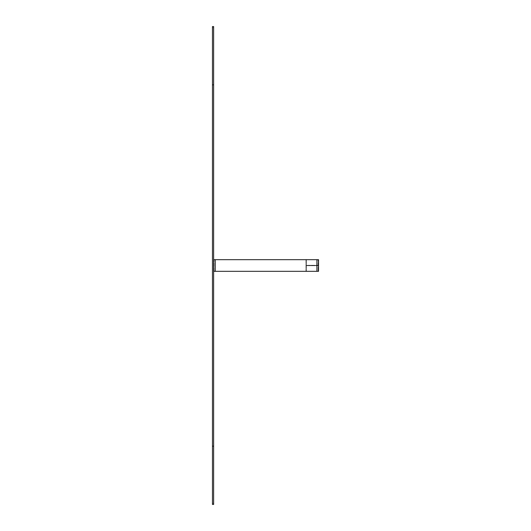 <?xml version="1.0" encoding="UTF-8"?>
<svg xmlns="http://www.w3.org/2000/svg" width="531" height="531" viewBox="0 0 531 531"><rect width="100%" height="100%" fill="white"/><g stroke="black" fill="none" stroke-linecap="round" stroke-linejoin="round"><path stroke-width="0.4" stroke-dasharray="2.65 1.99" d="M213.628 271.328L215.261 271.328L213.628 271.328L213.628 259.672L213.628 271.328L214.099 271.328L214.099 259.672L214.099 271.328L214.099 259.672L215.261 259.672L213.628 259.672L213.628 271.328L213.628 259.672L214.099 259.672L214.099 271.328L318.534 271.328L318.534 259.672L318.534 271.328L316.901 271.328L318.069 271.328L318.069 259.672L318.069 271.328L318.069 259.672L318.069 271.328L318.534 271.328M213.628 259.672L318.534 259.672M306.414 265.268L316.901 265.268L306.414 265.268L306.414 265.732L318.069 265.732L306.414 265.732L306.414 265.268M318.069 265.268L316.901 265.268L318.069 265.268L318.069 265.732L318.069 265.268M314.644 265.268L309.4 265.268L314.644 265.268L314.637 265.732L316.27 265.732L309.4 265.732L314.644 265.732L314.644 265.268L314.637 265.732M310.184 265.268L308.723 265.268L310.184 265.268M310.184 265.732L308.723 265.732L310.184 265.732M314.412 265.268L314.412 265.732M309.4 265.268L309.4 265.732L309.4 265.268M305.949 271.328L305.949 259.672L306.414 259.672L306.414 271.328L306.414 259.672L305.949 259.672L305.949 271.328L306.414 271.328L305.949 271.328M215.261 271.328L316.901 271.328L215.261 271.328L215.261 259.672L316.901 259.672L215.261 259.672L215.261 271.328L215.261 259.672M213.628 446.173L213.628 26.55L212.466 26.55L212.466 504.45L213.628 504.45L213.628 84.827L213.628 503.282L212.466 503.282L212.466 27.718L212.466 503.282L213.628 503.282L213.628 446.173L212.466 446.173M213.628 27.718L212.466 27.718L213.628 27.718M316.901 259.672L316.901 271.328M314.518 265.268L314.518 265.732M313.19 265.268L313.19 265.732M312.872 265.268L312.872 265.732M312.772 265.268L312.772 265.732M312.686 265.268L312.686 265.732M313.781 265.268L313.781 265.732M313.688 265.268L313.688 265.732M312.805 265.268L312.805 265.732M312.467 265.268L312.467 265.732M312.208 265.268L312.208 265.732M311.889 265.268L311.889 265.732M309.546 265.268L309.546 265.732M309.719 265.268L309.719 265.732M311.558 265.268L311.558 265.732M311.717 265.268L311.717 265.732M311.989 265.268L311.989 265.732M312.493 265.268L312.493 265.732M314.691 265.268L314.691 265.732M315.029 265.268L315.029 265.732M316.901 265.268L316.901 265.732L316.901 265.268M213.628 84.827L212.466 84.827M308.723 265.268L308.723 265.732L308.723 265.268M311.637 265.268L311.637 265.732L311.637 265.268M312.653 265.268L312.653 265.732M313.814 265.732L313.814 265.268M316.27 265.268L316.27 265.732"/><path stroke-width="0.8" d="M318.534 271.328L318.534 259.672L318.534 271.328L213.628 271.328M318.534 259.672L213.628 259.672M213.628 504.45L213.628 26.55L212.466 26.55L212.466 504.45L213.628 504.45M316.901 259.672L316.901 271.328M215.261 259.672L215.261 271.328M213.628 446.173L212.466 446.173M213.628 84.827L212.466 84.827"/></g></svg>

